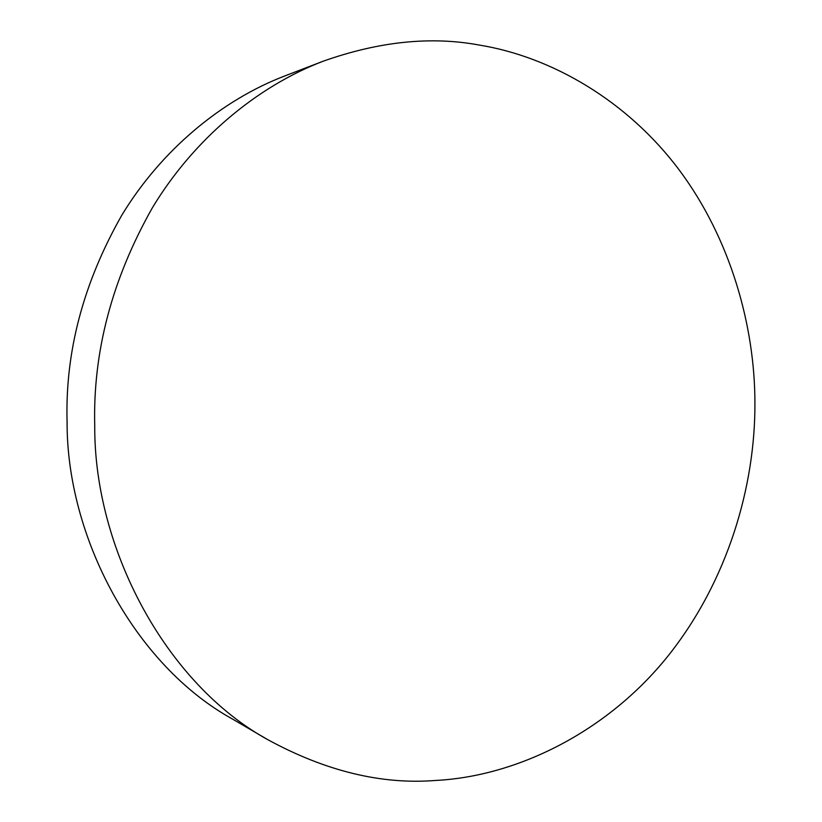 <?xml version="1.0" encoding="UTF-8"?>
<svg xmlns="http://www.w3.org/2000/svg" width="822" height="822" viewBox="0 0 822 822"><rect width="100%" height="100%" fill="white"/><g stroke="black" fill="none" stroke-linecap="round" stroke-linejoin="round"><path stroke-width="1.23" d="M479.226 45.056C551.757 56.821 627.371 100.901 679.034 169.743C730.624 238.719 754.976 326.283 754.915 403.263C755.274 485.401 728.333 580.486 667.669 656.439C607.026 731.868 517.089 776.389 435.424 780.468C381.48 784.722 325.646 771.149 267.921 739.749C165.109 683.216 94.119 547.781 94.746 426.299C92.732 352.165 111.956 279.295 152.43 207.689C193.694 139.298 256.937 86.495 323.108 61.239C378.891 41.46 430.934 36.065 479.226 45.056M267.921 739.749L232.688 719.168C134.181 664.916 66.561 536.55 67.085 421.748C65.102 351.682 83.382 282.768 121.923 215.015C161.235 150.251 221.601 100.068 285.008 75.86L323.108 61.239"/></g></svg>
